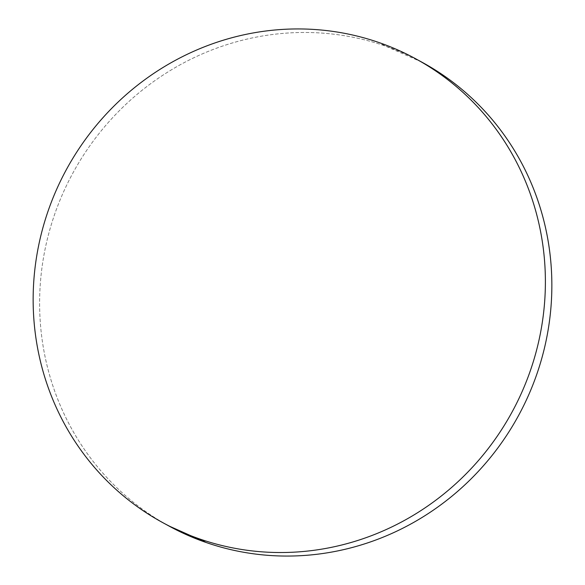 <?xml version="1.0" encoding="UTF-8"?>
<svg xmlns="http://www.w3.org/2000/svg" width="585" height="585" viewBox="0 0 585 585"><rect width="100%" height="100%" fill="white"/><g stroke="black" fill="none" stroke-linecap="round" stroke-linejoin="round"><path stroke-width="0.44" stroke-dasharray="2.92 2.19" d="M422.37 62.434A264.164 253.678 -61.4 0 0 385.566 46.12L379.095 42.581L385.566 46.12A264.164 253.678 -61.4 0 0 63.758 191.434A264.164 253.678 -61.4 0 0 169.102 526.098M421.661 62.047L385.566 46.12C369.815 40.643 353.64 36.804 337.04 34.61C320.448 32.416 303.747 31.912 286.935 33.089C270.131 34.259 253.539 37.096 237.166 41.601C220.794 46.098 204.955 52.167 189.65 59.816C174.345 67.465 159.859 76.547 146.206 87.048C132.554 97.556 119.991 109.285 108.51 122.243C97.037 135.201 86.872 149.138 78.01 164.049C69.154 178.959 61.776 194.564 55.875 210.856C49.981 227.155 45.674 243.821 42.961 260.873C40.248 277.919 39.18 295.023 39.758 312.171C40.336 329.318 42.551 346.188 46.398 362.78C50.237 379.372 55.648 395.365 62.61 410.758C69.578 426.151 77.966 440.651 87.787 454.26C97.607 467.861 108.664 480.314 120.956 491.605C133.248 502.903 146.542 512.826 160.838 521.374L168.473 525.761M416.527 59.239L415.898 58.902M163.339 522.953L162.63 522.566"/><path stroke-width="0.88" d="M163.339 522.953L169.102 526.098A264.164 253.678 -61.4 0 0 205.905 542.419A264.164 253.678 -61.4 0 0 527.707 397.098A264.164 253.678 -61.4 0 0 422.37 62.434L415.898 58.902A264.164 253.678 118.6 0 1 521.242 393.566A264.164 253.678 118.6 0 1 199.434 538.88L205.905 542.419L199.434 538.88A264.164 253.678 118.6 0 1 162.63 522.566A264.164 253.678 118.6 0 1 57.293 187.902A264.164 253.678 118.6 0 1 379.095 42.581A264.164 253.678 118.6 0 1 415.898 58.902M379.095 42.581C363.343 37.104 347.176 33.272 330.576 31.078C313.977 28.884 297.275 28.38 280.471 29.557C263.659 30.727 247.075 33.564 230.702 38.069C214.329 42.566 198.49 48.635 183.178 56.284C167.873 63.933 153.394 73.015 139.742 83.516C126.082 94.024 113.519 105.753 102.046 118.711C90.565 131.669 80.401 145.606 71.546 160.517C62.69 175.427 55.312 191.032 49.411 207.324C43.509 223.616 39.21 240.289 36.497 257.341C33.784 274.387 32.716 291.491 33.294 308.639C33.871 325.786 36.08 342.656 39.926 359.248C43.773 375.841 49.177 391.833 56.145 407.226C63.107 422.619 71.502 437.119 81.322 450.721C91.136 464.329 102.192 476.782 114.484 488.073C126.777 499.371 140.071 509.294 154.367 517.842C168.663 526.39 183.69 533.41 199.434 538.88C215.185 544.357 231.36 548.196 247.96 550.39C264.552 552.584 281.253 553.088 298.065 551.911C314.869 550.741 331.461 547.904 347.834 543.399C364.206 538.902 380.045 532.833 395.35 525.184C410.655 517.535 425.141 508.453 438.794 497.952C452.446 487.444 465.009 475.715 476.49 462.757C487.963 449.799 498.127 435.862 506.99 420.951C515.846 406.041 523.224 390.436 529.125 374.144C535.019 357.844 539.326 341.179 542.039 324.127C544.752 307.081 545.82 289.977 545.242 272.829C544.664 255.682 542.449 238.812 538.602 222.22C534.763 205.627 529.352 189.635 522.39 174.242C515.422 158.849 507.034 144.349 497.213 130.74C487.393 117.139 476.336 104.686 464.044 93.395C451.752 82.097 438.457 72.174 424.162 63.626C409.866 55.07 394.846 48.058 379.095 42.581M168.473 525.761L205.905 542.419C221.656 547.896 237.824 551.728 254.424 553.922C271.023 556.116 287.725 556.62 304.529 555.443C321.34 554.273 337.925 551.436 354.298 546.931C370.671 542.434 386.509 536.365 401.822 528.716C417.127 521.067 431.606 511.985 445.258 501.484C458.918 490.976 471.481 479.247 482.954 466.289C494.435 453.331 504.599 439.393 513.454 424.483C522.31 409.573 529.688 393.968 535.589 377.676C541.491 361.384 545.79 344.711 548.503 327.658C551.216 310.613 552.284 293.509 551.706 276.361C551.128 259.214 548.92 242.344 545.074 225.751C541.227 209.159 535.823 193.167 528.855 177.774C521.893 162.381 513.498 147.881 503.678 134.279C493.864 120.671 482.808 108.218 470.516 96.927C458.223 85.629 444.929 75.706 430.633 67.158L421.661 62.047"/></g></svg>
